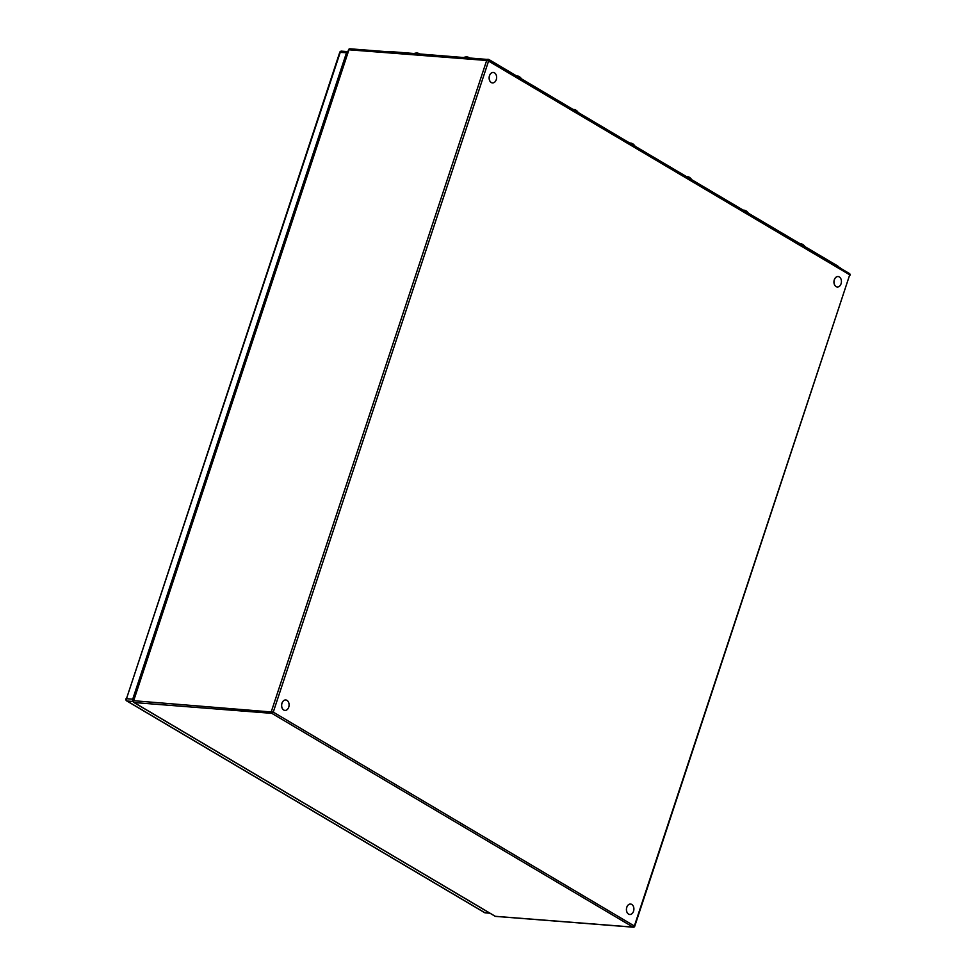 <?xml version="1.0" encoding="UTF-8"?>
<svg xmlns="http://www.w3.org/2000/svg" width="976" height="976" viewBox="0 0 976 976"><rect width="100%" height="100%" fill="white"/><g stroke="black" fill="none" stroke-linecap="round" stroke-linejoin="round"><path stroke-width="1.46" d="M488.756 59.463A1.769 1.183 120.6 0 1 489.037 59.609L490.965 61.11A4.233 0.976 -161.7 0 0 488.915 60.158M486.865 59.536A4.233 0.976 -161.7 0 0 485.267 59.268L389.156 51.496M490.843 61.293L837.811 266.021L487.854 59.219A1.769 1.257 -85.5 0 1 488.171 59.268M840.751 268.388A4.233 0.976 -161.7 0 0 840.263 267.875A4.233 0.976 -161.7 0 0 839.738 267.522L839.616 267.717M389.497 51.508A1.769 1.257 94.5 0 0 389.326 51.496L386.74 51.533A4.233 0.976 -161.7 0 0 386.301 51.521A4.233 0.976 -161.7 0 0 385.703 51.594M386.74 51.679L485.267 59.402M630.594 904.057L630.545 904.044A5.234 3.709 94.5 0 0 630.545 904.044A5.234 3.709 94.5 0 0 627.068 906.545A5.234 3.709 94.5 0 0 629.727 914.488A5.234 3.709 94.5 0 0 629.752 914.488A5.234 3.709 -85.5 0 1 627.117 906.545A5.234 3.709 -85.5 0 1 630.594 904.057A5.234 3.709 -85.5 0 1 633.253 911.987A5.234 3.709 -85.5 0 1 629.776 914.488L629.727 914.488M285.785 699.975L285.724 699.963A5.234 3.709 94.5 0 0 285.724 699.963A5.234 3.709 94.5 0 0 282.833 701.5A5.234 3.709 94.5 0 0 281.783 707.063A5.234 3.709 94.5 0 0 284.907 710.406A5.234 3.709 94.5 0 0 284.931 710.406A5.234 3.709 -85.5 0 1 281.832 707.063A5.234 3.709 -85.5 0 1 282.881 701.5A5.234 3.709 -85.5 0 1 285.785 699.975A5.234 3.709 -85.5 0 1 288.908 703.318A5.234 3.709 -85.5 0 1 287.859 708.881A5.234 3.709 -85.5 0 1 284.955 710.418L284.907 710.406M838.091 276.55A5.234 3.709 94.5 0 0 838.067 276.537A5.234 3.709 94.5 0 0 835.175 278.075A5.234 3.709 94.5 0 0 834.126 283.638A5.234 3.709 94.5 0 0 837.249 286.981A5.234 3.709 94.5 0 0 837.274 286.993A5.234 3.709 -85.5 0 1 834.175 283.638A5.234 3.709 -85.5 0 1 835.224 278.075A5.234 3.709 -85.5 0 1 838.116 276.55A5.234 3.709 -85.5 0 1 841.251 279.892A5.234 3.709 -85.5 0 1 840.202 285.456A5.234 3.709 -85.5 0 1 837.298 286.993L837.249 286.981M490.355 73.993A5.234 3.709 94.5 0 0 489.305 79.556A5.234 3.709 94.5 0 0 492.441 82.911A5.234 3.709 94.5 0 0 492.465 82.911L492.49 82.911A5.234 3.709 -85.5 0 1 489.354 79.556A5.234 3.709 -85.5 0 1 490.403 74.005A5.234 3.709 -85.5 0 1 493.307 72.468A5.234 3.709 94.5 0 0 493.258 72.468A5.234 3.709 94.5 0 0 490.355 73.993M493.258 72.468L493.307 72.468A5.234 3.709 -85.5 0 1 496.442 75.811A5.234 3.709 -85.5 0 1 495.381 81.374A5.234 3.709 -85.5 0 1 492.49 82.911M743.444 210.169A4.856 1.671 113.3 0 1 743.59 210.157A5.148 4.685 -103.1 0 1 744.81 210.365A5.148 1.781 113.3 0 1 745.042 210.401A5.148 1.781 113.3 0 1 745.249 210.511A4.856 4.416 -103.1 0 1 746.042 210.853A5.148 1.781 -66.7 0 0 745.932 210.792A5.148 1.781 -66.7 0 0 745.786 210.731M631.606 143.265A5.161 5.161 0 0 0 629.996 143.021A4.856 1.671 113.3 0 1 630.167 143.021A5.148 4.685 -103.1 0 1 631.387 143.24A5.148 1.781 113.3 0 1 631.606 143.265A5.148 1.781 113.3 0 1 631.826 143.387A4.856 4.416 -103.1 0 1 632.619 143.728A5.148 1.781 -66.7 0 0 632.509 143.655A5.148 1.781 -66.7 0 0 632.363 143.594M573.315 109.471A4.856 1.671 113.3 0 1 573.449 109.458A5.148 4.685 -103.1 0 1 574.669 109.678A5.148 1.781 113.3 0 1 574.901 109.702A5.148 1.781 113.3 0 1 575.108 109.824A4.856 4.416 -103.1 0 1 575.901 110.166A5.148 1.781 -66.7 0 0 575.803 110.093A5.148 1.781 -66.7 0 0 575.657 110.032M468.114 57.157A5.161 5.161 0 0 0 465.284 57.059A5.161 4.697 -103.1 0 1 466.491 56.937A4.856 1.671 113.3 0 1 466.674 56.913A5.148 4.685 -103.1 0 1 467.882 57.12A5.148 1.781 113.3 0 1 468.114 57.157A5.148 1.781 113.3 0 1 468.334 57.267A4.856 4.416 -103.1 0 1 469.127 57.621A5.148 1.781 -66.7 0 0 469.017 57.547A5.148 1.781 -66.7 0 0 468.87 57.486M418.289 53.253A5.161 5.161 0 0 0 415.459 53.155A5.161 4.697 -103.1 0 1 416.654 53.021A4.856 1.671 113.3 0 1 416.837 52.997A5.148 4.685 -103.1 0 1 418.057 53.216A5.148 1.781 113.3 0 1 418.289 53.253A5.148 1.781 113.3 0 1 418.497 53.363A4.856 4.416 -103.1 0 1 419.29 53.704A5.148 1.781 -66.7 0 0 419.192 53.631A5.148 1.781 -66.7 0 0 419.046 53.582M516.597 75.908A4.856 1.671 113.3 0 1 516.743 75.896A5.148 4.685 -103.1 0 1 517.951 76.104A5.148 1.781 113.3 0 1 518.183 76.14A5.148 1.781 113.3 0 1 518.39 76.25A4.856 4.416 -103.1 0 1 519.183 76.592A5.148 1.781 -66.7 0 0 519.086 76.531A5.148 1.781 -66.7 0 0 518.939 76.47M800.161 243.732A4.856 1.671 113.3 0 1 800.296 243.719A5.148 4.685 -103.1 0 1 801.516 243.939A5.148 1.781 113.3 0 1 801.747 243.963A5.148 1.781 113.3 0 1 801.955 244.085A4.856 4.416 -103.1 0 1 802.748 244.427A5.148 1.781 -66.7 0 0 802.65 244.354A5.148 1.781 -66.7 0 0 802.504 244.293M686.738 176.607A4.856 1.671 113.3 0 1 686.872 176.583A5.148 4.685 -103.1 0 1 688.092 176.802A5.148 1.781 113.3 0 1 688.324 176.839A5.148 1.781 113.3 0 1 688.531 176.949A4.856 4.416 -103.1 0 1 689.324 177.29A5.148 1.781 -66.7 0 0 689.227 177.217A5.148 1.781 -66.7 0 0 689.08 177.168M347.615 52.606L133.383 700.365M133.175 701.415A1.769 1.257 -85.5 0 1 132.712 699.194L346.504 52.728A1.769 1.257 -85.5 0 1 347.92 51.667M494.795 916A1.415 0.939 -59.4 0 0 495.296 916.305A1.415 1 94.5 0 0 495.954 916.354M350.323 48.91A1.415 1 94.5 0 0 348.981 49.678L133.675 700.707L273.268 712.126A1.415 0.939 120.6 0 1 271.828 713.346A1.415 1 -85.5 0 1 271.352 711.504L486.67 60.475L348.542 49.764L133.675 700.707A1.415 1 94.5 0 0 134.151 702.549L495.296 916.305L632.985 927.09L271.828 713.346L134.151 702.549A1.415 0.939 120.6 0 1 133.858 702.464L495.003 916.208A1.415 1.415 0 0 0 495.613 916.403L633.302 927.2A1.415 1 -85.5 0 1 632.985 927.09A1.415 0.939 -59.4 0 0 634.412 925.87L849.718 274.829L488.573 61.085L273.268 712.126L634.754 926.236L849.718 274.829A1.415 0.939 -59.4 0 0 849.157 273.451M486.67 60.475A1.415 1 -85.5 0 1 488.012 59.695A1.415 0.939 120.6 0 1 488.573 61.085L486.67 60.475M849.632 275.293L850.059 275.195A1.415 1.415 0 0 0 849.437 273.536L488.293 59.792A1.415 1.415 0 0 0 487.683 59.597L350.006 48.8A1.415 1.415 0 0 0 348.542 49.764M746.469 211.963A4.026 0.927 18.3 0 1 747.945 212.829M748.299 213.036A4.026 0.927 -161.7 0 0 745.591 211.438M747.726 212.268A3.672 0.854 -161.7 0 0 744.481 210.779M633.046 144.826A4.026 0.927 18.3 0 1 634.522 145.692M634.876 145.912A4.026 0.927 -161.7 0 0 632.167 144.302M634.302 145.131A3.672 0.854 -161.7 0 0 631.057 143.643L634.925 146.18M576.328 111.264A4.026 0.927 18.3 0 1 577.804 112.13M578.158 112.338A4.026 0.927 -161.7 0 0 575.45 110.739M577.585 111.569A3.672 0.854 -161.7 0 0 574.339 110.081M464.576 57.389A4.026 0.927 18.3 0 1 465.467 57.462M466.638 57.56A4.026 0.927 -161.7 0 0 464.137 57.303A4.026 0.927 -161.7 0 0 464.015 57.352M467.943 57.657A3.672 0.854 -161.7 0 0 464.918 57.072M414.739 53.485A4.026 0.927 18.3 0 1 415.642 53.558M416.813 53.643A4.026 0.927 -161.7 0 0 414.312 53.399A4.026 0.927 -161.7 0 0 414.178 53.436M418.118 53.753A3.672 0.854 -161.7 0 0 415.093 53.168M519.622 77.69A4.026 0.927 18.3 0 1 521.086 78.568M521.452 78.775A4.026 0.927 -161.7 0 0 518.744 77.177M520.879 78.007A3.672 0.854 -161.7 0 0 517.634 76.518M803.187 245.525A4.026 0.927 18.3 0 1 804.651 246.391M805.017 246.611A4.026 0.927 -161.7 0 0 802.309 245M804.444 245.83A3.672 0.854 -161.7 0 0 801.198 244.342M689.764 178.388A4.026 0.927 18.3 0 1 691.228 179.267M691.594 179.474A4.026 0.927 -161.7 0 0 688.873 177.876M691.02 178.693A3.672 0.854 -161.7 0 0 687.763 177.217M341.954 51.277A1.769 1.257 94.5 0 0 340.27 52.24L126.477 698.706L132.712 699.194M346.504 52.728L339.733 52.362A1.769 1.769 0 0 1 341.551 51.155L347.773 51.643M339.733 52.362L126.477 698.706A1.769 1.257 94.5 0 0 127.075 701.012L484.865 912.719L489.757 913.109M133.187 701.488L127.075 701.012A1.769 1.183 120.6 0 1 126.709 700.902L484.511 912.609A1.769 1.183 -59.4 0 0 484.865 912.719A1.769 1.257 94.5 0 0 485.682 912.792M484.23 912.353A1.769 1.183 -59.4 0 0 484.511 912.609A1.769 1.769 0 0 0 485.267 912.853L489.952 913.219M133.236 700.805A1.415 1.415 0 0 0 133.858 702.464M633.302 927.2A1.415 1.415 0 0 0 634.754 926.236M386.301 51.521L488.964 59.548L840.263 267.875M744.444 210.755L748.36 213.317M747.445 212.036A5.161 5.161 0 0 0 745.932 210.792M745.042 210.401A5.161 5.161 0 0 0 743.419 210.145M634.01 144.899A5.161 5.161 0 0 0 632.509 143.655M574.303 110.068L578.219 112.618M577.304 111.337A5.161 5.161 0 0 0 575.803 110.093M574.901 109.702A5.161 5.161 0 0 0 573.278 109.458M467.992 57.657L463.795 57.535M418.155 53.753L413.958 53.631M517.597 76.494L521.501 79.056M520.586 77.775A5.161 5.161 0 0 0 519.086 76.531M518.183 76.14A5.161 5.161 0 0 0 516.572 75.884M801.162 244.329L805.066 246.879M804.151 245.598A5.161 5.161 0 0 0 802.65 244.354M801.747 243.963A5.161 5.161 0 0 0 800.137 243.719M687.738 177.193L691.642 179.743M690.727 178.462A5.161 5.161 0 0 0 689.227 177.217M688.324 176.839A5.161 5.161 0 0 0 686.701 176.583M125.941 698.816A1.769 1.769 0 0 0 126.709 700.902"/></g></svg>
